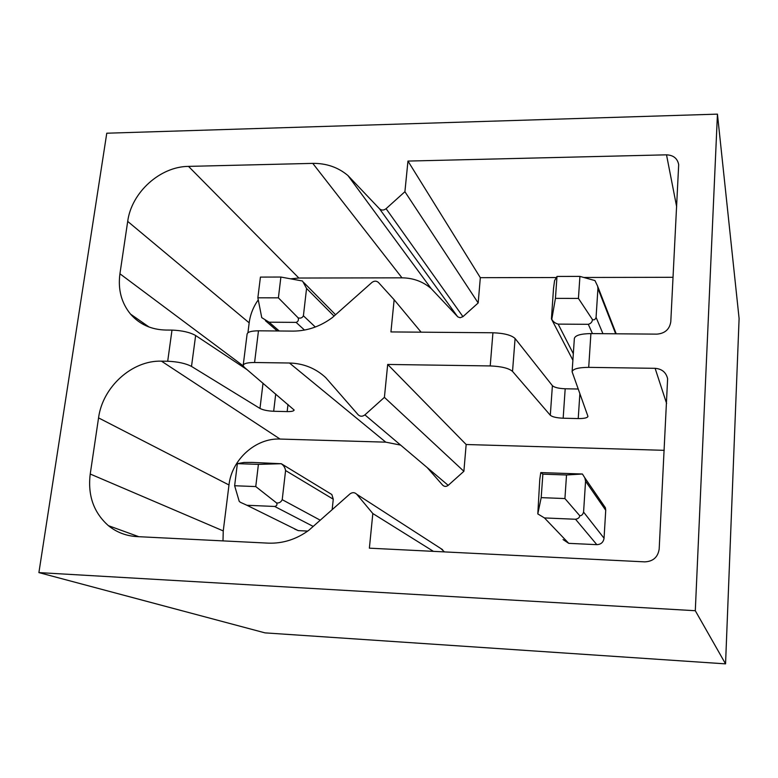 <?xml version="1.0" encoding="UTF-8"?>
<svg xmlns="http://www.w3.org/2000/svg" width="778" height="778" viewBox="0 0 778 778"><rect width="100%" height="100%" fill="white"/><g stroke="black" fill="none" stroke-linecap="round" stroke-linejoin="round"><path stroke-width="1.17" d="M38.9 572.598L265.016 632.874L725.553 663.867L695.299 610.72L38.9 572.598L106.771 133.213L717.442 114.133L695.299 610.72M725.553 663.867L739.1 318.533L717.442 114.133M578.229 418.574L563.165 418.214C556.61 417.912 552.322 416.93 550.299 415.257L512.527 371.388C508.812 368.218 501.372 366.399 490.218 365.932L387.687 364.444L384.41 397.354L364.901 414.878C362.451 416.707 360.195 416.658 358.133 414.742L325.671 377.563C315.567 368.266 303.498 363.414 289.474 363.015L254.581 362.509C247.248 362.519 243.446 363.55 243.174 365.592L244.224 367.235L294.133 410.006C293.919 411.115 291.594 411.64 287.16 411.591L273.671 411.27C267.671 410.988 263.11 410.045 259.978 408.44L191.505 366.419C185.728 363.404 177.792 361.682 167.698 361.245L161.454 361.157C132.202 360.156 102.599 386.87 98.553 417.893L90.229 474.026C87.613 495.382 93.671 512.595 108.405 525.665C116.622 532.327 126.182 535.984 137.084 536.616L268.459 543.151C282.929 543.628 296.389 539.329 308.847 530.265L349.906 493.962C352.385 492.143 354.661 492.241 356.742 494.263L372.827 513.538L369.375 548.169L644.777 561.872C653.121 561.463 657.925 557.174 659.18 549.025L667.621 378.73C666.104 372.351 661.932 368.889 655.115 368.325L588.713 367.362C578.404 367.459 572.871 368.928 572.102 371.777L587.954 416.395C587.458 417.874 584.22 418.603 578.229 418.574L579.873 393.717M572.102 371.777L574.359 338.479C575.136 335.396 580.651 333.762 590.901 333.587L656.933 334.132C664.986 333.441 669.605 329.298 670.792 321.722L678.688 164.605C677.453 158.411 673.398 155.153 666.513 154.832L407.964 161.075L404.91 191.709L386.083 208.679L462.949 316.646L460.168 317.735L457.863 316.918L431.148 288.56C422.94 281.548 413.215 277.97 401.983 277.834L298.869 278.038L290.583 278.825M149.065 327.032L130.519 314.098C121.368 302.856 117.838 289.416 119.929 273.788L127.699 221.39C131.463 192.448 160.083 166.531 188.509 166.385L312.775 163.38C326.381 163.234 338.09 167.289 347.931 175.536L379.528 208.805C381.541 210.498 383.719 210.459 386.083 208.679M130.519 314.098C139.515 324.358 151.263 329.668 165.772 330.047L171.996 330.096L167.698 361.245M243.222 365.174L247.083 334.239C247.385 332.021 251.177 330.883 258.471 330.815L293.199 331.107C307.222 331 320.244 326.507 332.274 317.648L371.874 282.492C374.267 280.712 376.474 280.722 378.497 282.511L394.145 299.744L390.935 331.924L492.931 332.77L490.218 365.932M400.621 445.104L385.762 442.157L280.061 439.055C255.777 437.849 231.679 459.535 228.985 484.976L223.257 530.917L222.985 540.895M191.505 366.419L195.638 335.512L247.083 369.667M195.638 335.512C189.92 332.294 182.042 330.494 171.996 330.096M243.709 366.73L243.64 367.381M258.257 299.831C253.288 306.902 250.253 314.565 249.174 322.831L247.939 332.731M347.931 175.536L431.148 288.56M404.91 191.709L478.178 302.963L462.949 316.646M407.964 161.075L480.327 277.678L478.178 302.963M673.067 277.299L583.801 277.474M556.367 277.532L480.327 277.678M512.527 371.388L515.094 338.508L552.399 385.674C554.403 387.463 558.662 388.504 565.188 388.776L578.19 389.019M515.094 338.508C511.418 335.104 504.027 333.188 492.931 332.77M664.227 450.326L466.158 444.51L463.882 471.303L448.206 485.346C446.232 486.804 444.394 486.746 442.682 485.171L427.171 467.559M387.687 364.444L466.158 444.51M372.827 513.538L433.443 551.359M440.747 548.48L444.481 551.913M328.997 492.795L331.846 494.536L333.266 499.213L332.157 509.658M307.738 531.073L298.266 530.625L294.619 529.05M603.446 504.912L605.381 507.723L605.731 510.29L604.049 538.22C603.388 542.305 600.976 544.454 596.833 544.668L568.737 543.345L563.068 539.562M384.41 397.354L463.882 471.303M234.635 485.744L239.245 501.421L240.528 502.364L246.927 505.272L274.683 506.459C276.783 505.933 277.435 504.776 276.637 502.987L255.758 486.571L234.635 485.744L237.368 463.649L244.02 462.453L252.121 462.404L281.189 463.727C283.571 465.254 285.03 467.529 285.584 470.544L282.219 499.68L320.235 520.19M281.189 463.727L258.413 464.369L255.758 486.571M237.368 463.649L258.413 464.369M276.637 502.987C279.176 503.21 281.043 502.111 282.219 499.68M583.578 512.089C582.78 514.676 581.497 515.863 579.717 515.668C579.649 517.526 578.258 518.712 575.555 519.257L544.464 517.934L537.802 513.918L539.767 479.559L540.768 472.586L582.421 474.016L584.842 477.867L585.562 481.183L583.578 512.089L604.049 538.22M579.717 515.668L564.925 498.562L541.187 497.638L542.869 474.162L566.52 474.979L564.925 498.562M582.421 474.016L566.52 474.979M540.768 472.586L542.869 474.162M537.802 513.918L541.187 497.638M394.145 299.744L421.122 332.177M615.592 332.206L616.186 333.791M302.671 281.266L306.561 288.434L303.41 315.79L315.314 327.023M302.409 280.994L280.887 277.046L278.398 297.848L257.858 297.809L260.426 277.094L280.887 277.046M257.858 297.809L261.748 317.638L269.1 322.199L296.107 322.374C298.178 321.606 298.849 320.089 298.13 317.842C300.541 318.572 302.302 317.891 303.41 315.79M298.13 317.842L278.398 297.848M551.427 318.961L553.518 288.444L554.568 280.634L556.999 276.443L579.921 276.394L594.946 280.576L597.611 286.11L597.932 288.444L596.074 317.356L602.94 333.684M551.437 318.961L551.787 319.301C553.041 321.664 555.161 323.269 558.166 324.115L588.314 324.309C590.949 323.502 592.321 321.907 592.428 319.534C594.11 320.303 595.326 319.573 596.074 317.356M592.428 319.534L578.433 298.412L555.434 298.363L556.999 276.443M579.921 276.394L578.433 298.412M551.787 319.301L555.434 298.363M590.901 333.587L588.713 367.362M258.471 330.815L254.581 362.509M289.474 363.015L385.762 442.157M161.454 361.157L280.061 439.055M259.978 408.44L263.022 383.214M119.929 273.788L243.213 365.864M127.699 221.39L249.174 322.831M188.509 166.385L298.869 278.038M312.775 163.38L401.983 277.834M379.528 208.805L457.571 316.636M666.513 154.832L676.665 206.802M550.299 415.257L552.399 385.674M655.115 368.325L666.62 403.51M563.165 418.214L565.188 388.776M356.742 494.263L442.585 549.667M90.229 474.026L223.257 530.917M98.553 417.893L228.985 484.976M364.901 414.878L448.206 485.346M285.584 470.544L333.266 499.213M274.683 506.459L313.194 526.414M246.927 505.272L298.266 530.625M585.562 481.183L605.731 510.29M575.555 519.257L596.833 544.668M544.464 517.934L568.737 543.345M306.561 288.434L334.034 316.082M296.107 322.374L304.499 330.066M269.1 322.199L279.224 330.99M597.932 288.444L615.67 333.791M588.314 324.309L592.437 333.597M558.166 324.115L573.328 353.757M287.16 411.591L287.996 404.434M273.671 411.27L275.713 393.999M138.815 536.703L108.405 525.665M281.276 463.707L331.846 494.536M584.852 477.867L605.381 507.723M303.877 282.647L335.551 314.73M597.601 286.11L616.147 333.645M551.67 319.418L572.89 360.204M265.405 320.672L277.308 330.971"/></g></svg>
